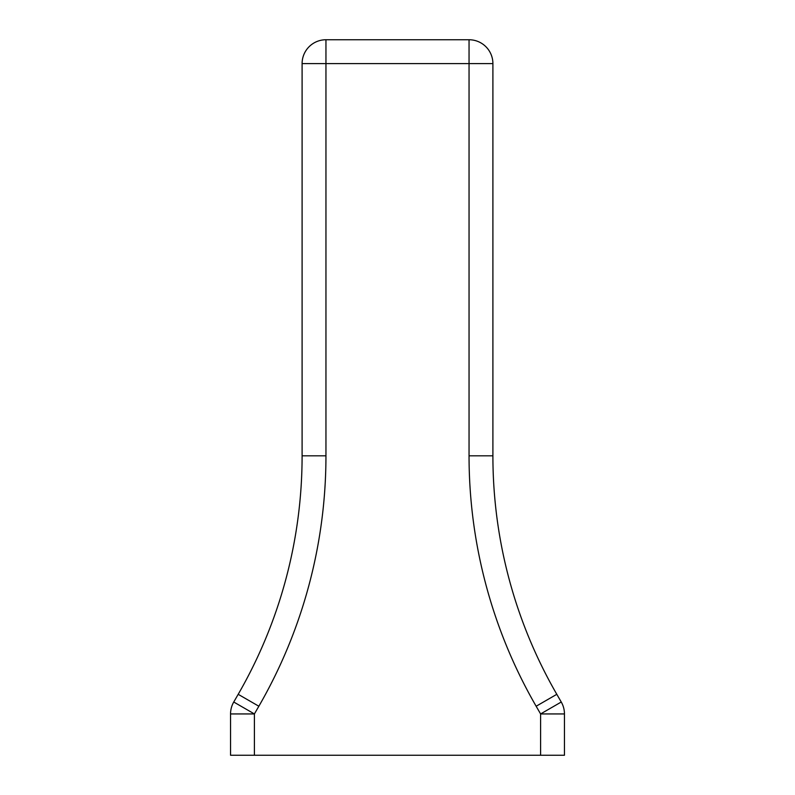 <?xml version="1.0" encoding="UTF-8"?>
<svg xmlns="http://www.w3.org/2000/svg" width="795" height="795" viewBox="0 0 795 795"><rect width="100%" height="100%" fill="white"/><g stroke="black" fill="none" stroke-linecap="round" stroke-linejoin="round"><path stroke-width="1.19" d="M254.4 755.25L254.4 713.94L233.75 702.015L238.192 694.313A477 477 0 0 0 302.1 455.813L302.1 63.6A23.85 23.85 0 0 1 325.95 39.75L469.05 39.75L469.05 455.813L492.9 455.813L492.9 63.6A23.85 23.85 0 0 0 469.05 39.75A23.85 23.85 0 0 1 492.9 63.6L325.95 63.6L325.95 455.813A500.85 500.85 0 0 1 258.852 706.238A500.85 500.85 0 0 0 325.95 455.813A500.85 500.85 0 0 1 258.852 706.238L254.4 713.94L230.55 713.94L230.55 755.25L564.45 755.25L564.45 713.94A23.85 23.85 0 0 0 561.25 702.015L556.808 694.313A477 477 0 0 1 492.9 455.813A477 477 0 0 0 556.808 694.313L536.148 706.238A500.85 500.85 0 0 1 469.05 455.813M540.6 755.25L540.6 713.94L561.25 702.015M233.75 702.015A23.85 23.85 0 0 0 230.55 713.94M564.45 713.94L540.6 713.94L536.148 706.238M325.95 39.75L325.95 63.6L302.1 63.6M258.852 706.238L238.192 694.313A477 477 0 0 0 302.1 455.813L325.95 455.813"/></g></svg>
